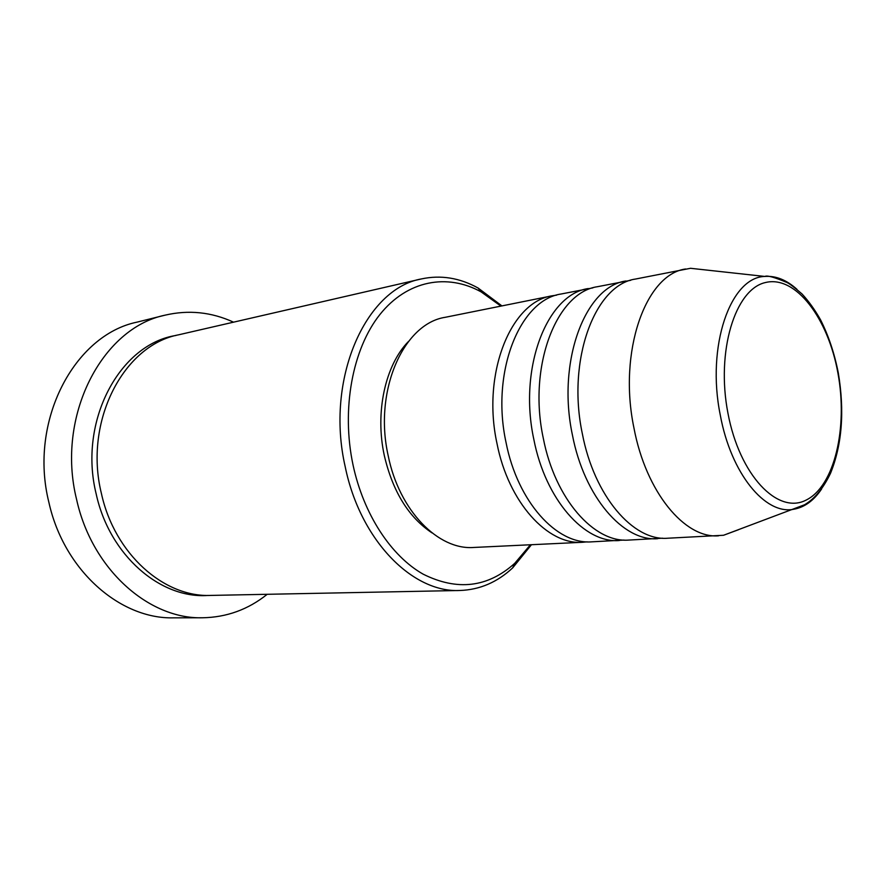 <?xml version="1.0" encoding="UTF-8"?>
<svg xmlns="http://www.w3.org/2000/svg" width="886" height="886" viewBox="0 0 886 886"><rect width="100%" height="100%" fill="white"/><g stroke="black" fill="none" stroke-linecap="round" stroke-linejoin="round"><path stroke-width="1.33" d="M587.163 541.844L582.667 542.276C547.714 545.189 508.498 502.572 496.991 443.509C481.641 373.56 510.879 301.705 552.188 295.802L556.663 295.127M624.043 540.061L591.682 541.844C556.796 544.768 517.579 501.897 506.039 442.479C490.634 372.12 519.805 299.889 561.048 294.019L592.867 287.872M619.347 540.526C584.649 543.472 545.477 499.815 533.815 439.323C518.277 367.69 547.171 294.329 588.193 288.559M662.606 538.19L628.772 540.072C594.152 543.029 554.99 499.095 543.295 438.249C527.713 366.173 556.508 292.435 597.441 286.71L630.721 280.297M657.689 538.699C623.334 541.678 584.239 496.913 572.411 434.948C556.707 361.521 585.181 286.61 625.826 280.995M738.514 529.717L723.552 535.266L667.557 538.234C633.28 541.213 594.218 496.171 582.357 433.819C566.608 359.938 594.96 284.616 635.506 279.046L690.537 268.292L706.408 270.031M500.922 306.113L481.164 291.915C447.375 273.176 407.449 280.098 379.95 314.464C352.539 348.785 341.11 409.177 353.071 465.139C363.67 514.556 391.18 556.131 423.176 574.172C457.242 591.15 487.754 587.54 514.722 563.341L530.426 544.757M531.456 544.713L512.695 567.86C497.312 582.235 479.736 589.777 459.967 590.486C412.632 593 360.237 540.449 345.219 466.789C325.062 379.108 365.663 288.648 421.448 278.924C440.796 274.793 459.679 277.827 478.097 288.028L501.941 305.914M165.084 315.161L137.075 322.127C74.446 334.952 28.474 421.005 48.885 502.362C63.947 570.606 120.274 619.314 173.634 617.841L202.506 617.775C148.837 619.303 91.911 569.388 76.584 499.416C55.818 415.988 102.089 327.986 165.084 315.161C188.585 309.69 211.4 312.027 233.55 322.172M459.967 590.486L210.89 595.414C164.165 597.563 114.582 554.138 101.392 493.424C83.528 421.26 123.752 345.042 178.673 334.797L421.448 278.924M582.667 542.276L473.777 547.459C438.304 550.295 399.243 510.735 388.223 455.858C373.449 390.903 403.44 323.534 445.315 317.288L552.188 295.802M432.003 532.885C408.623 517.302 392.731 491.531 384.314 455.559C374.844 412.311 385.299 365.087 408.346 341.608M267.195 594.307C248.18 609.535 226.617 617.354 202.506 617.775M718.612 535.797C684.867 538.81 646.005 492.306 633.944 427.96C617.974 351.698 645.661 274.317 685.62 268.979M727.949 413.23C739.588 475.428 777.797 514.91 806.072 500.114C834.568 486.226 848.09 427.705 837.912 373.017C828.1 318.207 795.672 275.07 765.504 282.523C735.192 289.024 715.877 351.166 727.949 413.23M821.621 488.961C813.813 500.612 804.488 507.379 793.646 509.262C765.249 515.098 730.917 473.545 720.263 414.969C706.186 346.016 730.507 277.063 764.862 276.443C775.837 275.624 786.524 279.921 796.946 289.312M208.199 595.425C160.787 599.169 109.565 555.688 96.186 493.989C78.001 420.861 120.031 343.978 176.059 335.451M723.552 535.266L804.532 504.776C814.622 498.862 823.271 488.385 830.492 473.345C842.088 444.683 844.69 411.182 838.289 372.851C834.424 353.248 828.488 335.528 820.48 319.691C814.887 309.812 808.752 301.251 802.085 294.019C794.587 287.507 789.526 283.653 786.89 282.457C774.419 277.207 767.077 275.203 764.862 276.443L690.537 268.292M514.722 563.341L512.695 567.86M481.164 291.915L478.097 288.028"/></g></svg>
